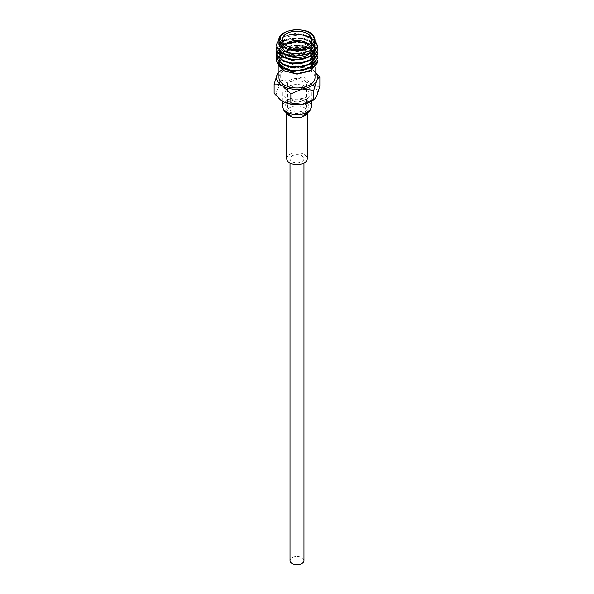 <?xml version="1.0" encoding="UTF-8"?>
<svg xmlns="http://www.w3.org/2000/svg" width="594" height="594" viewBox="0 0 594 594"><rect width="100%" height="100%" fill="white"/><g stroke="black" fill="none" stroke-linecap="round" stroke-linejoin="round"><path stroke-width="0.45" stroke-dasharray="2.97 2.23" d="M292.07 161.598A6.972 4.024 0 0 0 299.666 162.466A6.972 4.024 0 0 0 303.972 158.747A6.972 4.024 0 0 0 301.93 155.903A6.972 4.024 0 0 0 294.334 155.027A6.972 4.024 0 0 0 290.028 158.747A6.972 4.024 0 0 0 292.07 161.598M303.972 560.58A6.972 4.024 0 0 0 301.93 557.736A6.972 4.024 0 0 0 294.334 556.86A6.972 4.024 0 0 0 290.028 560.58M287.971 108.049A9.348 5.398 180 0 1 287.652 106.645A9.348 5.398 180 0 1 295.782 101.299A9.348 5.398 180 0 1 306.029 105.249A9.348 5.398 180 0 1 306.348 106.645A9.348 5.398 180 0 1 298.218 111.999A9.348 5.398 180 0 1 287.971 108.049M287.971 85.276A9.348 5.398 180 0 1 287.652 83.88A9.348 5.398 180 0 1 295.782 78.527A9.348 5.398 180 0 1 306.029 82.477A9.348 5.398 180 0 1 306.348 83.88A9.348 5.398 180 0 1 298.218 89.226A9.348 5.398 180 0 1 287.971 85.276M308.486 91.075A11.895 6.868 180 0 1 308.895 92.85A11.895 6.868 180 0 1 298.552 99.658A11.895 6.868 180 0 1 285.514 94.632A11.895 6.868 180 0 1 285.105 92.85A11.895 6.868 180 0 1 295.448 86.041A11.895 6.868 180 0 1 308.486 91.075M308.486 104.871A11.895 6.868 180 0 1 308.895 106.645A11.895 6.868 180 0 1 298.552 113.454A11.895 6.868 180 0 1 285.514 108.427A11.895 6.868 180 0 1 285.105 106.645A11.895 6.868 180 0 1 295.448 99.837A11.895 6.868 180 0 1 308.486 104.871M319.869 86.227C317.33 86.665 314.538 86.078 311.501 84.482A20.508 11.835 180 0 1 316.81 89.791A20.508 11.835 180 0 1 316.81 95.916A20.508 11.835 180 0 1 313.506 99.874M295.827 48.173A3.037 1.752 0 0 0 293.963 49.792A3.037 1.752 0 0 0 294.067 50.245A3.037 1.752 0 0 0 297.394 51.522A3.037 1.752 0 0 0 300.037 49.792A3.037 1.752 0 0 0 299.933 49.332A3.037 1.752 0 0 0 298.173 48.173M299.933 68.689A3.037 1.752 0 0 0 296.606 67.404A3.037 1.752 0 0 0 293.963 69.142A3.037 1.752 0 0 0 294.067 69.595A3.037 1.752 0 0 0 297.394 70.879A3.037 1.752 0 0 0 300.037 69.142A3.037 1.752 0 0 0 299.933 68.689M294.416 48.069A3.854 2.228 0 0 0 293.146 49.725A3.854 2.228 0 0 0 293.273 50.297A3.854 2.228 0 0 0 297.505 51.93A3.854 2.228 0 0 0 300.854 49.725A3.854 2.228 0 0 0 300.727 49.146A3.854 2.228 0 0 0 299.584 48.069M294.527 48.077A3.854 2.228 0 0 0 293.146 49.792A3.854 2.228 0 0 0 293.273 50.364A3.854 2.228 0 0 0 297.505 51.997A3.854 2.228 0 0 0 300.854 49.792A3.854 2.228 0 0 0 300.727 49.213A3.854 2.228 0 0 0 299.473 48.077M288.662 56.088A14.761 8.524 180 0 1 286.56 55.079A14.761 8.524 180 0 1 282.737 51.255A14.761 8.524 180 0 1 282.239 49.05A14.761 8.524 180 0 1 284.667 44.364M309.333 44.364A14.761 8.524 180 0 1 311.263 46.844A14.761 8.524 180 0 1 311.761 49.05A14.761 8.524 180 0 1 310.484 52.524M285.595 45.092A13.944 8.049 0 0 0 283.531 51.804A13.944 8.049 0 0 0 287.14 55.413A13.944 8.049 0 0 0 306.86 55.413A13.944 8.049 0 0 0 310.469 47.639A13.944 8.049 0 0 0 308.405 45.092M315.028 43.696L314.412 41.001L309.749 36.338L294.631 33.39L283.241 36.969L278.972 43.696L284.251 36.895L301.663 34.823L309.749 37.83L314.412 42.805L315.028 45.649L313.58 49.978M317.508 61.731A20.508 11.835 0 0 0 316.81 58.695A20.508 11.835 0 0 0 313.083 54.418L302.309 49.941L291.691 49.636L282.499 52.391L276.5 60.061M276.715 58.205L282.499 51.938L291.691 49.183L302.309 49.495L311.501 52.866L316.81 58.487L317.33 60.068M276.5 56.341L282.499 48.671L291.691 45.916L302.309 46.221L311.501 49.599L316.81 55.212L317.5 58.205M276.715 50.765L282.499 44.498L291.691 41.743L302.309 42.048L311.501 45.426L316.81 51.039L317.33 52.621M276.5 48.901L282.499 41.224L291.691 38.469L302.309 38.781L311.501 42.159L316.81 47.772L317.5 50.765M276.863 46.555L282.499 40.778L291.691 38.023L302.309 38.328L311.501 41.706L316.81 47.32L317.33 48.901M276.715 54.485L282.499 48.218L291.691 45.463L302.309 45.775L311.501 49.146L316.81 54.767M276.5 52.621L282.499 44.944L291.691 42.196L302.309 42.501L311.501 45.879L316.81 51.492M315.065 41.454L310.053 36.516L294.631 33.39L301.663 33.895L309.749 36.895L314.412 41.87L315.028 44.713L309.749 52.547L292.337 55.858L284.251 53.475L279.588 49.116L278.972 46.577L284.251 39.687L301.663 37.615L309.749 40.615L314.412 45.59L315.028 48.433M309.808 71.109L310.491 70.693L309.808 71.109M316.409 62.444L316.142 59.363L313.083 54.418M283.761 70.849L284.251 71.146M278.059 64.605L280.012 58.301L288.142 53.854L299.48 53.066L309.682 56.385L300.445 53.571L290.058 54.18L282.002 58.019L278.972 63.788M279.195 65.414L279.41 66.068M278.972 77.584A18.028 10.41 180 0 1 294.646 67.263A18.028 10.41 180 0 1 314.412 74.889A18.028 10.41 180 0 1 315.028 77.584M314.991 64.419L314.412 61.093L309.682 56.385L301.663 53.43L284.251 55.502L278.972 62.392M278.972 41.231L283.1 36.999L291.149 34.37L302.309 34.608L315.028 40.889M316.81 44.053C313.187 33.524 286.687 31.274 279.083 39.954A20.508 11.835 180 0 1 282.499 37.348A20.508 11.835 180 0 1 291.149 34.37M305.205 58.353L292.337 59.578L284.251 57.195L279.588 52.844L278.972 50.297L284.251 43.407L301.663 41.335L309.749 44.342L314.412 49.317L314.879 50.765M315.02 52.769L314.924 53.334M305.205 62.073L292.337 63.298L284.251 60.915L279.588 56.564L278.972 54.017L284.251 47.126L301.663 45.055L309.749 48.062L314.412 53.037L314.924 57.054M305.205 65.793L292.337 67.018L284.251 64.635L279.588 60.284L278.972 57.737L284.251 50.846L301.663 48.775L309.749 51.782L314.412 56.757L314.924 60.774M305.205 69.513L292.337 70.738L287.162 69.595M278.972 62.385L278.972 61.457L284.251 54.574L301.663 52.495L311.026 56.393M313.045 58.316L314.879 61.925M315.028 67.33L314.924 64.494M281.563 52.569L279.588 50.052L278.972 47.505L284.251 40.615L301.663 38.543L309.749 41.55L314.412 46.525L315.028 49.369M312.526 54.975L310.588 56.638M282.484 57.031L279.588 53.772L278.972 51.225L284.251 44.342L301.663 42.263L314.011 49.458M314.62 50.765L314.768 51.233M312.526 58.702L310.588 60.358M282.484 60.751L279.588 57.492L278.972 54.945L284.251 48.062L301.663 45.983L309.749 48.99L314.412 53.965L315.028 55.881M312.526 62.422L310.588 64.078M282.484 64.471L280.851 63.023M278.972 57.737L278.972 58.665L284.251 51.782L301.663 49.703L309.749 52.71L314.412 57.685L315.028 59.6M312.526 66.142L310.588 67.798M282.484 68.191L280.851 66.751M303.126 76.559L291.691 81.415A20.508 11.835 180 0 1 311.501 84.482L303.126 76.559L303.126 67.464C305.672 67.025 308.464 67.612 311.501 69.208L313.506 70.56A20.508 11.835 0 0 0 311.501 69.208A20.508 11.835 0 0 0 291.691 66.149L303.126 67.464M280.257 80.101L277.19 89.791A20.508 11.835 180 0 1 291.691 81.415L280.257 80.101L280.257 71.005L291.691 66.149A20.508 11.835 0 0 0 280.494 70.56A20.508 11.835 0 0 0 278.972 71.941M280.405 99.807A20.508 11.835 180 0 1 277.19 89.791C276.084 92.018 275.067 93.191 274.131 93.303M280.494 70.56L279.269 71.518L280.257 71.005M315.028 71.941A20.508 11.835 0 0 0 313.506 70.56M293.288 84.845A14.353 8.286 180 0 1 311.353 92.85A14.353 8.286 180 0 1 300.713 100.854A14.353 8.286 180 0 1 282.647 92.85A14.353 8.286 180 0 1 293.288 84.845M286.746 158.747A10.254 5.918 180 0 1 294.349 153.029A10.254 5.918 180 0 1 307.254 158.747M278.972 40.347A18.028 10.41 180 0 1 294.646 30.027A18.028 10.41 180 0 1 314.412 37.652M287.169 113.543A10.254 5.918 180 0 1 286.746 111.865A10.254 5.918 180 0 1 294.349 106.148A10.254 5.918 180 0 1 307.254 111.865A10.254 5.918 180 0 1 306.831 113.543M282.647 106.267A14.353 8.286 180 0 1 293.288 98.255A14.353 8.286 180 0 1 311.353 106.267M303.972 158.747L303.972 163.09M290.028 158.747L290.028 163.09M287.652 83.88L287.652 106.645M308.895 92.85L308.895 106.645M293.963 69.142L293.963 60.662M293.963 60.001L293.963 49.792M282.239 49.05L282.239 39.679M278.972 66.699L278.972 66.053M278.972 65.652L278.972 65.199M283.1 36.999L282.499 37.348M315.028 44.713L315.028 45.649M278.972 46.577L278.972 47.505M278.972 50.297L278.972 51.225M278.972 54.017L278.972 54.945M311.761 49.05L311.761 39.679M287.14 55.413L286.56 55.079M300.037 69.142L300.037 67.902M300.037 67.27L300.037 64.182M300.037 63.543L300.037 49.792M285.105 92.85L285.105 106.645M306.348 83.88L306.348 106.645M286.746 113.276L286.835 112.118M311.353 92.85L311.353 101.307M307.165 112.118L307.254 113.276M282.647 92.85L282.647 101.307"/><path stroke-width="0.89" d="M290.028 163.09L290.028 560.58A6.972 4.024 0 0 0 292.07 563.424A6.972 4.024 0 0 0 299.666 564.3A6.972 4.024 0 0 0 303.972 560.58L303.972 163.09M274.131 84.207L274.131 93.303L280.309 99.725L282.499 101.225C285.521 102.814 288.313 103.401 290.874 102.97L302.309 104.284L314.731 98.923L316.81 95.916L319.869 86.227L319.869 77.131C318.941 77.235 317.916 78.401 316.81 80.643L313.743 90.333L302.309 89.018L290.874 93.874L282.499 85.952C279.477 84.363 276.693 83.776 274.131 84.207L277.19 74.517L278.786 71.963M278.972 71.941A20.508 11.835 0 0 0 277.19 74.517A20.508 11.835 0 0 0 277.19 80.643A20.508 11.835 0 0 0 282.499 85.952A20.508 11.835 0 0 0 302.309 89.018A20.508 11.835 0 0 0 316.81 80.643A20.508 11.835 0 0 0 315.028 71.941M298.173 48.173A3.037 1.752 0 0 0 295.827 48.173M299.584 48.069A3.854 2.228 0 0 0 294.416 48.069M299.473 48.077A3.854 2.228 0 0 0 294.527 48.077M284.667 44.364A14.761 8.524 180 0 1 309.333 44.364M308.405 45.092A13.944 8.049 0 0 0 285.595 45.092M311.263 37.467A14.761 8.524 0 0 0 295.07 31.222A14.761 8.524 0 0 0 282.239 39.679A14.761 8.524 0 0 0 282.737 41.884A14.761 8.524 0 0 0 298.931 48.129A14.761 8.524 0 0 0 311.761 39.679A14.761 8.524 0 0 0 311.263 37.467M279.588 46.391L286.984 52.346L299.354 54.009L310.551 50.557L315.028 43.696L315.028 40.347A18.028 10.41 180 0 1 299.354 50.661A18.028 10.41 180 0 1 279.588 43.043A18.028 10.41 180 0 1 278.972 40.347L279.588 46.391M316.81 44.053L317.508 47.268L311.501 56.111L302.309 59.482L291.691 59.794L282.499 57.039L277.19 52.042L276.5 48.901M315.028 40.889L316.81 43.6L317.508 46.815L311.501 55.658L302.309 59.029L291.691 59.341L282.499 56.586L277.19 51.589L276.492 48.678L276.863 46.555M317.33 60.068L317.389 63.009A20.508 11.835 0 0 0 317.508 61.761A20.508 11.835 0 0 0 317.508 61.731M317.5 58.205L311.501 67.27L302.309 70.641L291.691 70.953L282.499 68.199L277.19 63.202L276.5 60.061M316.81 54.767L317.278 56.118M317.33 56.341L317.508 57.974L311.501 66.818L302.309 70.196L291.691 70.5L282.499 67.746L277.19 62.749L276.492 59.838L276.715 58.205M316.81 51.492L317.218 52.621M317.278 52.851L317.508 54.707L311.501 63.551L302.309 66.922L291.691 67.233L282.499 64.479L277.19 59.482L276.5 56.341M317.33 52.621L317.508 54.254L311.501 63.098L302.309 66.476L291.691 66.78L282.499 64.026L277.19 59.029L276.492 56.118L276.715 54.485M317.5 50.765L311.501 59.831L302.309 63.202L291.691 63.513L282.499 60.759L277.19 55.762L276.5 52.621M317.33 48.901L317.508 50.535L311.501 59.378L302.309 62.749L291.691 63.061L282.499 60.306L277.19 55.309L276.492 52.398L276.715 50.765M279.083 39.954C276.604 42.664 276.091 45.493 277.539 48.433C283.041 62.088 323.01 55.71 315.065 41.454M314.991 64.419L316.409 62.444M317.389 63.009L311.278 70.263L297.141 73.76L283.234 70.56L278.43 65.682L278.059 64.605M279.41 66.068L283.761 70.849M283.234 70.56L297 74.191L309.808 71.109M278.972 65.199L278.972 63.788L279.195 65.414M315.028 67.33L315.028 77.584A18.028 10.41 180 0 1 299.354 87.897A18.028 10.41 180 0 1 279.588 80.279A18.028 10.41 180 0 1 278.972 77.584L278.972 66.699M278.972 43.785L278.972 41.231M312.526 54.975L315.028 48.433L309.749 56.267L305.205 58.353M314.879 50.765L315.028 53.089M314.924 53.334L309.749 59.987L305.205 62.073M314.924 57.054L309.749 63.707L305.205 65.793M314.924 60.774L309.749 67.426L305.205 69.513M287.162 69.595L279.588 64.004L279.009 62.088M311.026 56.393L313.045 58.316M314.879 61.925L315.028 63.32M314.924 64.494L310.506 70.649M313.58 49.978L309.749 53.475L292.337 56.786L281.563 52.569M310.588 56.638L292.337 60.506L282.484 57.031M314.011 49.458L314.62 50.765M314.768 51.233L315.02 52.769M315.02 53.215L312.526 58.702M310.588 60.358L292.337 64.226L282.484 60.751M315.02 56.935L312.526 62.422M310.588 64.078L292.337 67.954L282.484 64.471M280.851 63.023L279.588 61.212L278.972 58.665M315.02 60.662L312.526 66.142M310.588 67.798L292.337 71.674L282.484 68.191M280.851 66.751L279.588 64.932L278.972 62.392M310.484 52.524A14.761 8.524 180 0 1 307.44 55.079A14.761 8.524 180 0 1 288.662 56.088M290.874 102.97L290.874 93.874M313.743 99.428L313.743 90.333M315.028 71.829L319.869 77.131M314.731 98.923L313.506 99.874A20.508 11.835 180 0 1 302.309 104.284A20.508 11.835 180 0 1 282.499 101.225A20.508 11.835 180 0 1 280.494 99.874A20.508 11.835 180 0 1 280.405 99.807M307.254 113.276L307.254 158.747A10.254 5.918 180 0 1 299.651 164.464A10.254 5.918 180 0 1 286.746 158.747L286.746 113.276M314.412 37.652A18.028 10.41 180 0 1 315.028 40.347L314.367 37.429C310.254 25.557 277.316 28.46 278.972 40.347M280.383 42.248A17.204 9.935 0 0 0 301.455 49.272A17.204 9.935 0 0 0 313.617 37.103A17.204 9.935 0 0 0 292.545 30.079A17.204 9.935 0 0 0 280.383 42.248M306.831 113.543A10.254 5.918 180 0 1 299.651 117.582A10.254 5.918 180 0 1 287.169 113.543M311.353 101.307L311.353 106.267A14.353 8.286 180 0 1 300.713 114.271A14.353 8.286 180 0 1 282.647 106.267C282.284 106.593 282.766 108.108 284.103 110.811C287.437 113.84 289.768 115.34 291.105 115.303L290.028 114.894C286.909 112.459 285.811 111.397 286.746 111.709M293.963 60.662L293.963 60.001M317.508 47.268L317.508 46.815M317.508 58.427L317.508 57.974M317.508 54.707L317.508 54.254M317.508 50.987L317.508 50.535M276.492 60.291L276.492 59.838M276.492 56.571L276.492 56.118M276.492 52.851L276.492 52.398M276.492 49.124L276.492 48.678M309.749 71.146L311.278 70.263M278.972 66.053L278.972 65.652M315.028 55.881L315.028 56.809M278.972 61.457L278.972 62.385M306.86 55.413L307.44 55.079M300.037 67.902L300.037 67.27M300.037 64.182L300.037 63.543M307.254 111.709C308.182 111.397 307.091 112.459 303.98 114.887L302.895 115.303C304.217 115.31 306.511 113.862 309.786 110.952C311.167 108.442 311.694 106.875 311.353 106.267M282.647 101.307L282.647 106.267"/></g></svg>
